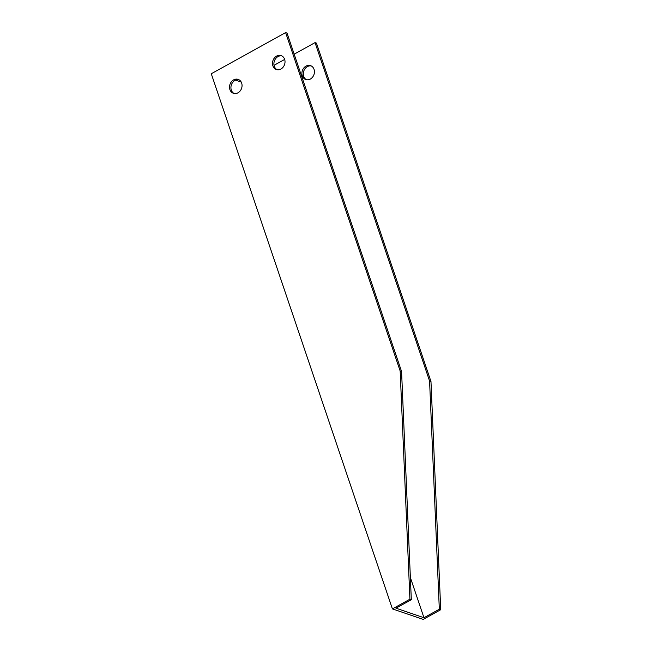 <?xml version="1.0" encoding="UTF-8"?>
<svg xmlns="http://www.w3.org/2000/svg" width="652" height="652" viewBox="0 0 652 652"><rect width="100%" height="100%" fill="white"/><g stroke="black" fill="none" stroke-linecap="round" stroke-linejoin="round"><path stroke-width="0.98" d="M400.165 370.996L401.567 371.477L287.027 33.081L285.625 32.6L400.165 370.996L409.921 599.204L392.406 608.895L423.213 619.4L440.728 609.71L439.326 609.229L429.578 381.021L430.972 381.502L440.728 609.71M285.625 32.6L211.272 73.757L392.406 608.895M241.664 83.097A7.343 6.129 108.8 0 1 240.148 90.954A7.343 6.129 108.8 0 1 233.416 93.301A7.343 6.129 108.8 0 1 229.985 84.369A7.343 6.129 108.8 0 1 238.159 79.397A7.343 6.129 108.8 0 1 241.664 83.097M284.631 59.316A7.343 6.129 108.8 0 1 283.123 67.164A7.343 6.129 108.8 0 1 276.391 69.511A7.343 6.129 108.8 0 1 272.96 60.587A7.343 6.129 108.8 0 1 281.126 55.616A7.343 6.129 108.8 0 1 284.631 59.316M409.921 599.204L411.314 599.677L395.96 608.186L423.963 617.729L410.377 577.582M401.567 371.477L411.314 599.677M430.972 381.502L316.432 43.105L315.038 42.624L294.166 54.181M311.224 65.933A7.343 6.129 -71.2 0 0 304.949 68.81A7.343 6.129 -71.2 0 0 303.693 76.325A7.343 6.129 -71.2 0 0 306.513 79.731M238.844 79.691A7.343 6.129 -71.2 0 0 231.387 84.85A7.343 6.129 -71.2 0 0 234.133 93.489M281.811 55.901A7.343 6.129 -71.2 0 0 274.362 61.06A7.343 6.129 -71.2 0 0 277.108 69.699M241.199 82.038L235.543 80.106M429.578 381.021L315.038 42.624M284.671 59.438L274.036 65.322M439.326 609.229L423.963 617.729M302.3 75.844A7.343 6.129 108.8 0 1 303.808 67.987A7.343 6.129 108.8 0 1 310.539 65.64A7.343 6.129 108.8 0 1 313.971 74.572A7.343 6.129 108.8 0 1 305.796 79.544A7.343 6.129 108.8 0 1 302.3 75.844"/></g></svg>
